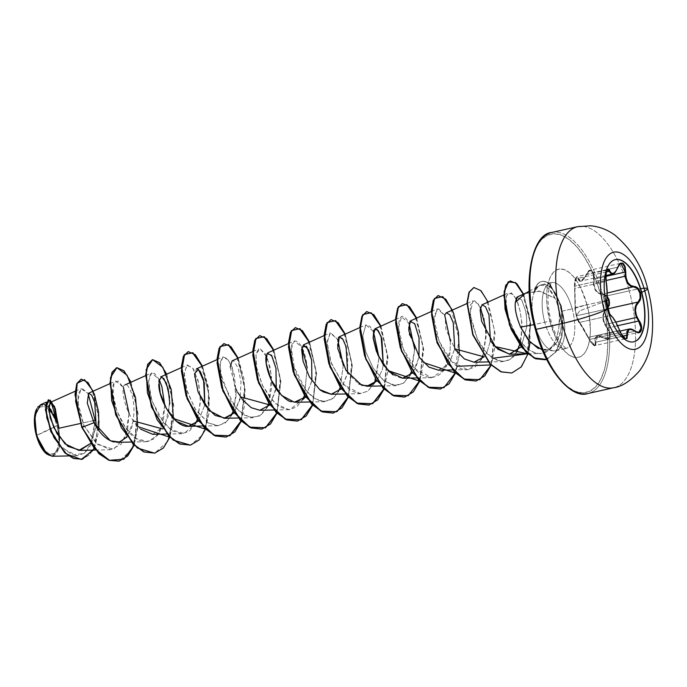 <?xml version="1.0" encoding="UTF-8"?>
<svg xmlns="http://www.w3.org/2000/svg" width="687" height="687" viewBox="0 0 687 687"><rect width="100%" height="100%" fill="white"/><g stroke="black" fill="none" stroke-linecap="round" stroke-linejoin="round"><path stroke-width="0.52" stroke-dasharray="3.44 2.58" d="M607.188 309.107L607.188 309.107A42.122 18.652 -102.6 0 1 615.226 259.634A42.122 18.652 77.4 0 0 615.097 259.669A42.122 18.652 77.4 0 0 607.188 309.107L607.188 309.107A42.122 18.652 77.4 0 0 633.551 341.868A42.122 18.652 77.4 0 0 633.672 341.843A42.122 18.652 -102.6 0 1 607.188 309.107M605.771 276.414L594.212 279.008L593.946 283.242L606.02 280.528L593.946 283.242C594.616 290.275 597.638 293.856 603.023 293.976L606.698 295.504L603.023 293.976L602.774 294.448L604.603 294.775L607.153 296.827L602.774 294.448L607.188 293.04L603.023 293.976L599.639 293.392L596.694 291.236L594.71 287.681L593.946 283.242L594.212 279.008L593.637 278.922L593.542 284.882L595.217 290.077L598.575 293.452L602.774 294.448C595.844 293.735 592.795 288.557 593.637 278.922L594.212 279.008L593.929 273.795L591.893 270.489L590.159 270.163L593.465 272.473L594.212 279.008L605.771 276.414M625.282 276.208L625.196 272.052M628.502 329.279L631.456 329.202L635.149 331.186L604.165 338.141L599.682 336.046L596.428 336.166L594.925 338.356L595.277 342.186C594.032 335.617 596.9 334.217 603.899 337.995L607.84 339.301L610.15 337.214L610.065 332.74L607.617 327.974L607.171 328.36L609.541 332.852L609.644 337.085L607.428 339.06L603.899 337.995C610.339 339.833 611.43 336.621 607.171 328.36L607.617 327.974L605.247 324.47C602.181 317.849 602.817 312.679 607.128 308.97L606.664 308.652L603.77 312.362L602.757 317.531L604.045 323.216L607.171 328.36C601.563 320.503 601.391 313.933 606.664 308.652L607.274 308.094L606.664 308.652L607.48 308.892L604.689 311.769L603.384 315.608L603.581 320.048L605.247 324.47L615.767 322.109L605.247 324.47L607.617 327.974L610.434 334.981L608.081 339.249L597.527 336.149L595.852 342.186L622.645 336.175L595.852 342.186L595.217 345.561L589.352 339.515L591.911 343.371L595.217 345.561L625.934 338.674L620.232 332.585L589.352 339.515L588.304 337.369C584.105 329.202 581.168 324.212 579.502 322.409L610.485 315.462L608.905 313.435L607.222 308.892L576.539 315.78L579.502 322.409C578.686 321.877 577.698 319.661 576.539 315.78C575.543 311.786 575.165 308.995 575.405 307.415L574.907 288.403L605.891 281.447L605.625 279.197L574.753 286.118L574.907 288.403L574.753 286.118L576.9 276.56L578.36 278.218L577.87 278.536L579.27 281.103L581.391 281.241L584.019 278.802L588.819 271.039L591.524 270.85L593.431 273.984L593.637 278.922C593.164 269.905 590.786 268.377 586.483 274.345L590.159 270.163L589.06 270.687L586.483 274.345C582.628 282.048 579.751 283.448 577.87 278.536C575.62 275.762 574.538 278.974 574.607 288.179L574.555 283.173L575.328 278.742L576.659 276.955L581.125 281.069L586.664 274.173L607.454 269.51L586.664 274.173L584.242 278.493L581.691 280.863L579.665 280.717L577.183 276.56L575.328 278.647C574.53 281.842 574.28 285.036 574.598 288.222L575.105 307.759A0.455 0.429 7.9 0 1 575.405 307.415A0.455 0.429 -172.1 0 0 575.113 307.905L574.607 288.179L575.113 307.905A0.455 0.429 7.9 0 1 575.105 307.759C574.366 311.512 579.055 324.65 579.21 322.366A0.455 0.447 -61 0 0 579.502 322.409A0.455 0.447 119 0 1 578.995 322.109L576.29 315.797L575.113 307.905L576.29 315.797L579.802 310.756L576.29 315.797C577.372 319.481 578.282 321.585 578.995 322.109A0.455 0.447 -61 0 0 579.21 322.366L578.969 322.177C578.737 320.434 578.265 325.878 575.105 307.759M594.392 345.458L595.887 344.96L595.852 342.186L595.277 342.186L595.268 344.977L593.448 344.968L590.657 342.04L582.602 327.364L578.995 322.109C580.816 323.981 583.856 329.15 588.124 337.626L588.124 337.626C592.795 345.698 595.174 347.218 595.277 342.186L595.852 342.186L595.457 338.493L596.883 336.372L600.052 336.261L604.165 338.141L635.149 331.186L634.256 330.55M625.539 338.691L625.067 338.571C623.53 337.901 621.924 335.909 620.232 332.585L619.288 330.421L588.304 337.369L579.502 322.409L610.485 315.462L614.53 320.365L619.288 330.421L588.304 337.369L589.352 339.515L620.232 332.585L619.288 330.421C615.904 322.04 612.967 317.05 610.485 315.462C609.463 314.938 608.373 312.748 607.222 308.892L606.269 303.809L606.389 300.459L575.405 307.415L574.907 288.403L605.891 281.447L606.939 292.61L606.389 300.459L575.405 307.415L575.5 310.696L576.539 315.78L607.222 308.892C606.243 304.934 605.96 302.125 606.389 300.459C607.299 296.303 607.136 289.966 605.891 281.447L605.625 279.197L606.964 270.146L605.625 279.197L574.753 286.118L575.861 277.711L577.183 276.56M606.518 300.837L579.802 310.756L606.484 300.846M614.522 387.528A82.534 36.54 77.4 0 0 629.24 290.867A33.01 3.083 164.7 0 1 640.628 288.669A33.01 3.083 -15.3 0 0 629.24 290.867A82.534 36.54 -102.6 0 1 613.731 387.726M58.816 436.503L58.627 443.544L56.781 450.217L53.457 453.867L49.146 453.935L44.518 450.406L40.267 443.819L37.038 435.18A24.517 10.855 77.4 0 0 53.457 453.867A24.517 10.855 77.4 0 0 56.987 425.468A183.403 17.106 164.7 0 1 48.459 430.002A183.403 17.106 164.7 0 1 37.038 435.18L56.987 425.468C52.487 411.453 47.017 405.227 40.576 406.773C34.9 411.118 33.715 420.59 37.038 435.18L35.338 425.794L35.406 417.103L37.244 410.422L40.576 406.773L44.878 406.713L48.64 409.315M46.596 453.909A26.149 11.576 77.4 0 0 58.034 450.174A26.149 11.576 77.4 0 0 57.656 425.15L57.888 424.91M52.109 456.262L59.331 447.83L58.962 428.224L59.348 447.778L52.169 456.254M587.789 393.548A82.534 36.54 77.4 0 0 603.298 296.69L629.24 290.867L603.298 296.69A82.534 36.54 -102.6 0 1 588.579 393.35M560.24 379.765L567.9 387.021L575.577 391.444L582.98 392.87L589.832 391.229L595.869 386.601L600.85 379.155L604.586 369.168L606.939 357.042L607.815 343.234L607.179 328.274L605.058 312.74L601.529 297.231A81.16 35.93 77.4 0 0 547.196 235.358A81.16 35.93 77.4 0 0 535.499 329.356A81.16 35.93 77.4 0 0 589.832 391.229A81.16 35.93 77.4 0 0 601.529 297.231L596.737 282.331L590.854 268.626L584.122 256.637L576.779 246.822L569.128 239.565L561.451 235.143L554.04 233.717L547.196 235.358L541.158 239.986L536.178 247.432L532.442 257.41M542.361 349.941L549.42 349.228C554.229 346.926 557.698 342.22 559.828 335.11L561.88 323.663L561.468 311.297L562.181 311.117A33.749 14.942 -102.6 0 1 553.851 350.868A33.749 14.942 -102.6 0 1 534.726 324.47L544.757 322.22A11.464 1.073 164.7 0 1 551.146 321.456A11.464 1.073 -15.3 0 0 544.757 322.22A33.749 14.942 -102.6 0 1 550.768 282.7A33.749 14.942 -102.6 0 1 572.211 308.867A11.464 1.073 -15.3 0 0 586.904 304.341A45.213 20.017 77.4 0 0 556.633 269.879A45.213 20.017 77.4 0 0 550.124 322.237A45.213 20.017 77.4 0 0 580.386 356.708A45.213 20.017 77.4 0 0 586.904 304.341A11.464 1.073 164.7 0 1 572.211 308.867A33.749 14.942 -102.6 0 1 565.873 348.472A33.749 14.942 -102.6 0 1 544.757 322.22L534.726 324.47A33.749 14.942 -102.6 0 1 533.902 293.1L538.479 285.998L539.673 285.483C542.593 284.753 545.624 285.852 548.776 288.772L555.096 298.364L539.355 291.03L524.877 293.667M562.181 311.117L572.211 308.867L562.181 311.117A33.749 14.942 77.4 0 0 560.197 304.942C558.102 297.334 555.062 291.666 551.068 287.947C547.9 285.019 544.679 283.971 541.39 284.813C538.797 285.26 536.349 288.008 534.048 293.066L533.902 293.1A33.749 14.942 77.4 0 0 534.726 324.47A33.749 14.942 77.4 0 0 555.843 350.722A33.749 14.942 77.4 0 0 562.181 311.117L561.468 311.297L560.197 304.942A33.749 14.942 -102.6 0 1 562.181 311.117M58.962 428.224L57.656 425.15A26.149 11.576 77.4 0 0 48.579 407.752A26.149 11.576 77.4 0 0 36.54 409.22L40.147 405.21L44.741 405.141L49.679 408.902L54.213 415.927L57.656 425.15L59.477 435.154L59.4 444.42L57.433 451.548L53.887 455.438L49.292 455.507L46.664 453.97M90.366 443.57L96.249 426.713L90.366 443.57M113.827 441.99L116.996 442.316L123.686 440.127L131.08 429.787C139.796 398.889 126.09 380.443 125.06 384.875C119.461 385.768 125.455 416.897 140.612 429.16M152.703 434.304L164.923 425.76L169.818 403.595M163.738 378.339L160.706 376.888L158.791 384.273M198.457 420.951L204.795 404.901L198.457 420.951M196.92 368.756L196.413 368.876L194.498 376.347L198.071 391.891M234.164 412.947L240.124 399.018L241.008 382.084L238.157 368.086L233.932 361.164L232.112 360.864M230.171 367.141L235.693 388.421M236.869 390.8L237.676 392.311M276.2 388.876L269.862 404.926L276.475 386.979L276.071 368.842L272.748 357.42L267.818 352.852L266.109 356.055M291.254 401.637L295.513 402.256L302.984 399.482M311.907 380.873L305.56 396.914L311.992 380.28L311.692 360.314M303.061 361.225L309.382 376.828L319.627 389.52M321.207 390.731L322.701 391.702M339.318 336.785L344.075 341.216L347.871 355.565L347.416 373.986L341.267 388.902L347.605 372.852M338.433 337.506L337.386 345.484L340.649 359.241L348.257 373.797L358.769 383.904M376.965 380.89L382.195 370.027L383.312 364.84L382.195 370.027L376.965 380.89M412.672 372.886L418.847 357.858L419.25 339.335L415.395 325.02L410.628 320.803M408.705 327.982L408.782 329.313M408.98 331.177L409.452 334.08M409.667 335.076L420.496 358.897L429.169 367.27L438.315 370.207L448.92 364.162L454.708 348.816L449.178 363.818L438.607 370.207M445.021 314.457L445.915 329.374L455.404 349.812M484.077 356.854L487.006 352.199L490.415 340.812L487.006 352.199L484.077 356.854M495.559 347.107L497.8 349.176M516.779 297.368L521.759 300.021L525.675 311.082L526.586 317.488L526.757 326.686L521.235 346.823L526.757 326.686C526.62 316.913 526.259 311.718 525.675 311.082L521.759 300.021L517.405 296.913M524.945 293.632L526.792 292.696L540.489 291.228L555.096 298.364C557.646 303.912 559.089 310.309 559.441 317.549L558.703 329.288L556.805 337.369L553.756 344.342L548.844 350.31L540.265 353.59L535.937 353.024C518.694 347.459 508.852 321.782 507.126 311.177C505.881 300.94 505.838 295.65 506.989 295.29L509.015 292.662L513.747 295.015L517.723 302.658L520.068 311.013L521.536 320.812C522.3 321.988 521.94 328.772 520.437 341.19L519.578 344.591M516.727 351.778L510.381 359.284L503.185 361.637L493.017 358.27L485.211 351.074L477.267 338.631L470.002 313.882L472.931 300.846L478.676 304.272L484.043 317.669L486.095 336.742L482.995 355.299L486.078 333.315M481.02 359.79L475.061 367.021L467.478 369.649L451.668 361.499L439.105 341.121L434.167 319.661L437.233 308.858L444.755 315.359L438.418 308.652L434.313 315.187C431.11 331.632 450.474 372.792 468.371 369.597L481.02 359.79M450.38 341.345L450.097 350.215L444.128 369.829L431.78 377.661L415.97 369.512L403.406 349.125L398.469 327.673L401.534 316.87L409.057 323.371L407.279 320.305C397.438 305.217 393.393 336.312 409.409 361.01C424.326 387.202 448.551 380.538 450.097 350.215L450.38 341.345M409.624 375.798L403.673 383.037L396.081 385.673L384.213 381.087L373.333 368.43L365.75 351.667L362.77 335.986L365.827 351.907L373.221 368.241L383.286 380.358L393.926 385.544L403.269 383.329L410.053 374.982L414.682 349.357L411.599 371.332M373.35 331.392L365.888 324.857L362.77 335.986L365.827 324.882L369.95 326.325L374.278 333.427L379.001 358.485L374.097 383.475L368.034 390.989L360.366 393.685L343.912 384.857L331.486 363.844L327.038 342.95L330.121 332.894L337.643 339.395L330.602 332.731L327.038 341.774L330.773 361.86L342.057 382.702L350.636 390.602L359.516 393.668L367.597 391.307L373.908 383.827M343.277 365.372L340.194 387.356L343.277 365.381M307.209 367.691L304.487 395.36L307.209 367.691C304.393 337.429 287.587 331.366 291.958 357.704C291.46 367.038 310.447 414.063 333.727 397.842L338.21 391.839L333.727 397.842L324.668 401.697L315.015 398.658L306.136 390.448L294.294 367.511L291.391 348.635L294.431 340.898L301.945 347.407M268.789 403.381L271.854 386.146L270.352 368.077L265.663 354.312L260.098 348.738L255.985 353.934L256.646 367.897L262.056 384.591L270.687 398.769L280.494 407.374L289.708 409.667L302.503 399.843L296.664 406.996L288.961 409.71L275.066 403.424L262.614 385.793L256.491 367.056L255.959 354.106L258.724 348.919L260.098 348.738L267.226 357.601L271.563 376.287L268.78 403.372M231.107 415.867L225.147 423.098L217.564 425.734L208.307 422.943L218.337 425.691L227.088 421.44L233.237 410.963L236.036 396.408L232.197 367.305L227.534 358.777L223.052 356.905L220.278 361.963L220.407 372.723L230.763 400.873L239.926 411.934L250.025 417.404L259.48 415.987L266.814 407.855L261.086 414.914L253.263 417.722L244.52 415.231L235.461 407.365L221.892 380.083L219.995 364.428L223.017 356.931L228.762 360.357L234.138 373.754L236.191 392.835L233.082 411.393M208.307 422.943L195.005 408.782L186.503 389.254L184.279 372.629L187.311 364.943L193.416 368.919L198.741 383.148L200.449 402.024L197.375 419.396L200.492 400.135L198.122 380.555L192.403 367.485L186.658 365.364L184.228 374.69L187.259 391.796L195.915 410.199L208.307 422.943M195.4 423.879L189.329 431.196L181.857 433.746L172.514 430.912L163.815 423.106L151.81 400.615L148.547 381.225L151.612 372.955L159.135 379.464L154.515 373.385L150.341 374.037L148.521 382.487L150.882 397.575L158.396 415.3L170.367 429.444L184.09 433.506L195.409 423.87M164.768 405.433L160.217 430.886L154.111 438.847L146.159 441.758L141.616 441.106C122.552 436.726 107.911 393.007 113.982 383.2L115.914 380.967L123.437 387.468L118.121 381.027L113.982 383.2L113.02 394.407L116.902 410.903L125.24 427.305L136.344 438.615L147.825 441.612L157.332 435.575L163.18 422.307L164.76 405.424M129.062 413.445L127.439 430.509L120.912 444.472L110.452 449.77L96.086 443.055L83.96 425.562L77.614 401.371L80.989 388.627L88.151 393.548L82.019 388.387L78.009 393.806L78.378 407.786L83.96 425.562L97.726 444.498L113.613 449.315L125.395 436.932L129.062 413.445M92.977 420.736L80.327 423.518L92.977 420.736M95.15 420.255L90.736 445.348L84.836 453.016L77.245 455.773L62.277 448.156L50.58 429.538L45.892 410.525L48.142 401.328L51.199 402.522L46.956 402.53L46.063 412.629L50.391 429.074L59.846 445.425L72.315 454.966L84.407 453.334L92.711 440.341L95.15 420.255M48.588 407.142L40.49 404.763M93.183 391.169L99.28 421.595L93.398 450.097M94.171 448.671L98.928 430.672M81.143 379.172L86.545 381.379L92.015 389.349L98.756 416.674L95.459 445.107L89.851 454.639L82.294 459.251L89.851 454.639L95.459 445.107L98.756 416.674L92.015 389.349L86.545 381.379L81.143 379.172M48.408 399.817L54.067 406.154L48.408 399.817M57.51 422.814L57.888 424.815L57.51 422.814M81.77 427.417L83.96 425.562L81.77 427.417M544.757 322.22A33.749 14.942 -102.6 0 1 551.094 282.615A33.749 14.942 -102.6 0 1 572.211 308.867A33.749 14.942 -102.6 0 1 566.2 348.386A33.749 14.942 -102.6 0 1 544.757 322.22M555.843 350.722L566.689 348.438C566.277 347.545 566.526 350.628 559.235 340.597C555.895 335.265 553.198 328.893 551.146 321.464C547.814 307.106 547.135 296.217 549.102 288.806C550.691 283.903 551.609 281.73 551.841 282.305L541.39 284.813C544.654 283.963 547.874 285.002 551.068 287.947C554.838 291.769 553.954 291.417 555.13 292.902L558.557 299.841L561.468 311.297L561.116 329.708L556.298 343.002L548.166 349.692L538.29 348.549M529.849 298.304L531.97 313.839M540.291 344.256L546.165 357.961M550.124 322.237L546.972 304.942L546.62 296.612L547.11 288.918L548.415 282.168L550.502 276.603L553.275 272.456L556.633 269.879L560.455 268.96L564.577 269.759L568.853 272.224L573.121 276.268L577.209 281.73L580.962 288.411L586.904 304.341L588.871 312.989L590.408 329.975L589.918 337.669L588.604 344.419L586.526 349.984L583.752 354.131L580.386 356.708L576.573 357.618L572.451 356.828L568.166 354.363L563.907 350.318L559.819 344.857L556.066 338.176L550.124 322.237M550.854 232.695A82.534 36.54 -102.6 0 1 603.298 296.69A82.534 36.54 77.4 0 0 551.644 232.489M577.587 226.676A82.534 36.54 -102.6 0 1 629.24 290.867A82.534 36.54 77.4 0 0 576.797 226.873M545.28 359.825L555.294 352.611L561.391 337.755L562.851 318.613L561.081 306.273L550.004 284.684L551.068 287.947L550.304 284.616L561.296 305.844L563.117 318.004L561.872 336.81L556.195 351.658L546.715 359.456L556.195 351.658L561.872 336.81L563.117 318.004L561.296 305.844L550.304 284.616A32.074 14.195 77.4 0 0 534.048 293.066C536.238 288.119 538.685 285.363 541.39 284.813M419.01 356.836L415.592 368.241L409.546 375.858L401.603 378.202L392.895 374.887M240.502 396.897L234.155 412.939M169.543 397.421L168.727 414.948L162.75 428.963M133.39 420.925L127.052 436.975M131.037 382.195L138.053 413.445L134.12 445.253L137.993 426.661M166.735 374.183L173.759 405.433L169.826 437.241L173.691 418.649M205.525 429.229L209.398 410.646L208.29 386.927L202.442 366.171L209.458 397.421L205.525 429.229M241.231 421.217L245.096 402.634L243.988 378.915L238.14 358.159L245.165 389.409L241.231 421.217M276.93 413.205L280.863 381.397L273.847 350.147L280.863 381.397L276.93 413.205M312.637 405.193L316.57 373.385L309.554 342.135L316.57 373.385L312.637 405.193M348.335 397.18L352.268 365.372L345.252 334.122L352.268 365.372L348.335 397.18M380.95 326.11L387.975 357.36L384.033 389.168L387.906 370.576M416.657 318.098L423.673 349.348L419.74 381.156L423.613 362.573M459.311 354.561L455.438 373.144L459.311 354.561L458.203 330.842L452.355 310.086M488.062 302.074L495.078 333.324L491.145 365.132L495.018 346.549M527.942 353.942L530.639 323.319L523.717 294.371L530.639 323.319L527.942 353.942M118.799 461.209L127.816 455.627L134.291 444.051L137.512 410.259L129.173 378.923L122.827 370.061L116.713 367.691M154.489 453.197L163.515 447.615L169.99 436.047L173.21 402.247L164.871 370.911L158.525 362.049L152.411 359.679M190.205 445.185L199.221 439.603L205.696 428.027L208.917 394.244L200.578 362.899L194.241 354.045L188.126 351.667M225.903 437.172L234.92 431.591L241.395 420.015L244.615 386.223L236.276 354.878L229.93 346.025L223.816 343.655M261.747 429.126L270.747 423.441L277.187 411.753L280.279 377.841L271.837 346.6L265.474 337.875L259.377 335.677M297.462 421.114L306.462 415.42L312.886 403.733L315.986 369.821L307.536 338.579L301.172 329.854L295.075 327.665M333.152 413.102L342.126 407.443L348.558 395.832L351.71 362.058L343.363 330.808L337.034 321.98L330.928 319.618M368.867 405.09L377.841 399.422L384.265 387.803L387.416 354.045L379.069 322.796L372.74 313.968L366.635 311.606M404.557 397.077L413.531 391.418L419.963 379.799L423.115 346.033L414.768 314.783L408.439 305.955L402.333 303.594M440.264 389.065L449.238 383.406L455.661 371.787L458.822 338.021L450.474 306.771L444.146 297.943L438.04 295.582M475.816 381.087L484.842 375.506L491.317 363.93L494.528 330.138L486.19 298.793L479.852 289.94L473.738 287.57M511.514 373.075L520.463 367.579L526.92 356.192L530.295 322.813L522.163 291.82L516.006 283.224L510.166 280.94M375.892 379.336L378.975 357.352M486.035 331.915L485.786 328.352M480.462 307.364L474.631 300.734L470.406 304.899L470.732 319.154L477.267 338.631C489.668 366.695 515.722 369.829 520.437 341.19C521.605 337.386 521.965 330.602 521.536 320.812L520.068 311.013L516.873 300.511M516.014 298.665L511.437 292.902L506.989 295.29C501.519 305.87 516.779 349.09 535.937 353.024C545.521 355.119 552.477 349.898 556.805 337.369C559.27 326.411 560.145 319.807 559.441 317.549C559.089 310.318 557.646 303.92 555.096 298.364L553.318 294.689C552.013 292.911 553.087 293.263 548.776 288.772L550.004 284.684L560.978 305.827L562.816 317.926L561.623 336.647L556.049 351.495L546.697 359.43M523.46 294.534L529.6 316.776L530.081 342.109M528.835 349.485L527.719 353.753M492.965 358.245L490.947 364.943M457.267 366.257L455.241 372.955M416.382 318.218L423.372 349.279L419.542 380.967M380.684 326.231L387.666 357.292L383.835 388.979M344.977 334.243L351.967 365.304L348.137 396.992M309.279 342.255L316.26 373.316L312.43 405.004M273.572 350.267L280.562 381.328L276.732 413.016M237.874 358.279L244.855 389.34L241.025 421.028M202.167 366.291L208.281 388.885L208.745 414.338L202.45 435.129L190.351 445.15M173.416 418.357L167.499 441.801L154.644 453.162M137.718 426.369L131.801 449.805L118.945 461.175M550.004 284.684A32.074 14.195 77.4 0 0 541.536 281.524A32.074 14.195 77.4 0 0 533.713 293.34L534.048 293.066A32.074 14.195 -102.6 0 1 541.837 281.455A32.074 14.195 -102.6 0 1 550.304 284.616L548.776 288.772C545.598 285.835 542.558 284.744 539.673 285.483C537.286 285.929 535.302 288.549 533.713 293.34A32.074 14.195 -102.6 0 1 550.004 284.684M36.626 409.031L37.785 407.065M41.735 404.385L44.372 404.557M45.557 405.021L49.593 408.155M51.181 410.07L53.792 414.209M55.57 417.885L57.485 423.14M49.516 410.242L53.766 416.829L56.987 425.468L58.696 434.854M606.32 271.94L578.36 278.218L606.32 271.94M606.544 270.833L607.961 269.647M607.84 339.301L603.967 338.159C602.405 336.596 596.788 335.582 597.527 336.149L596.883 336.372M607.617 327.974L617.604 325.732L607.617 327.974M638.79 332.362L635.81 331.632M638.609 321.018L636.583 317.437M615.784 271.279L617.647 267.226L607.463 269.51L617.647 267.226L619.846 263.765L620.773 263.293M618.789 264.899L615.664 271.459L612.795 273.958M613.319 273.769L611.121 273.675M605.814 275.53L581.691 280.863M606.973 270.137L576.9 276.56M626.836 335.23L625.934 338.674M553.851 350.868L543.915 350.147M529.205 291.228L538.479 285.998M75.175 391.238L80.989 388.627M95.356 450.062L110.452 449.77M109.946 383.647L115.914 380.967M131.054 442.05L146.159 441.758M145.644 375.634L151.612 372.955M166.761 434.038L181.857 433.746M181.351 367.622L187.311 364.943M202.459 426.026L217.564 425.734M217.049 359.61L223.017 356.931M238.166 418.014L253.263 417.722M252.756 351.598L258.724 348.919M273.864 410.002L288.961 409.71M288.454 343.586L294.431 340.898M309.571 401.989L324.668 401.697M324.161 335.574L330.121 332.894M345.269 393.977L360.366 393.685M359.859 327.562L365.827 324.882M380.976 385.965L396.081 385.673M395.566 319.549L401.534 316.87M416.674 377.953L431.78 377.661M431.264 311.537L437.233 308.858M452.381 369.941L467.478 369.649M466.971 303.525L472.931 300.846M488.079 361.929L503.185 361.637M503.889 294.963L509.015 292.662M527.814 353.839L540.265 353.59M525.821 293.134L526.792 292.696M77.245 455.773L68.691 455.936M48.142 401.328L46.201 402.196M595.217 345.561C594.418 346.729 592.039 344.075 588.098 337.6L579.21 322.366M581.125 281.069C582.069 281.438 583.847 279.162 586.458 274.233C587.892 271.374 589.128 270.017 590.159 270.163L620.876 263.276M619.863 331.134L597.527 336.149M608.072 339.258L638.833 332.353"/><path stroke-width="1.03" d="M626.836 335.23L626.905 331.417L629.137 329.056L626.836 335.23L622.645 336.175L627.429 335.265C626.879 328.953 629.55 327.647 635.441 331.366C641.091 336.295 644.131 327.381 639.082 320.649C634.479 313.203 634.316 307.098 638.609 302.332C640.765 300.193 641.357 297.033 640.396 292.851L641.718 292.37A42.122 18.652 -102.6 0 1 633.8 341.817A42.122 18.652 -102.6 0 1 607.445 309.047A8253.18 769.972 164.7 0 1 604.32 310.558A49.722 22.01 -102.6 0 1 611.482 252.971A49.722 22.01 -102.6 0 1 644.767 290.876A49.722 22.01 77.4 0 0 611.482 252.971A49.722 22.01 77.4 0 0 604.32 310.558A49.722 22.01 77.4 0 0 637.605 348.464A49.722 22.01 77.4 0 0 644.767 290.876A8253.18 769.972 164.7 0 1 641.718 292.37A42.122 18.652 -102.6 0 1 635.647 341.164A42.122 18.652 -102.6 0 1 607.445 309.047A42.122 18.652 -102.6 0 1 613.517 260.253A42.122 18.652 -102.6 0 1 641.718 292.37A8253.18 769.972 -15.3 0 0 644.767 290.876A33.01 3.083 -15.3 0 0 647.635 288.643A33.01 3.083 -15.3 0 0 640.628 288.669A33.01 3.083 164.7 0 1 647.635 288.643A33.01 3.083 164.7 0 1 644.767 290.876A49.722 22.01 -102.6 0 1 637.605 348.464A49.722 22.01 -102.6 0 1 604.32 310.558A8253.18 769.972 -15.3 0 0 607.445 309.047A42.122 18.652 -102.6 0 1 615.354 259.609A42.122 18.652 -102.6 0 1 641.718 292.37L641.46 292.43A42.122 18.652 77.4 0 0 615.226 259.634A42.122 18.652 -102.6 0 1 641.46 292.43L640.396 292.851L637.897 288.222L636.136 286.943L630.718 285.543L627.755 282.409L626.055 277.625L625.204 266.642L622.954 263.198L620.095 263.37L615.896 271.116L613.62 273.357L611.507 273.254L608.115 269.201L606.501 271.202L605.779 276.088L607.162 292.422L606.492 303.508L607.471 308.867C608.691 312.928 609.858 315.23 610.992 315.771A0.455 0.447 -72.9 0 0 610.7 315.47L610.7 315.47A0.455 0.447 107.1 0 1 610.992 315.771C613.328 317.3 616.153 322.109 619.468 330.189L619.468 330.189C624.028 339.387 626.681 341.078 627.429 335.265L626.836 335.23L626.664 338.064L625.934 338.674L624.99 338.451C624.114 338.691 620.249 332.989 619.502 330.224C616.127 321.937 613.199 317.025 610.7 315.47L610.545 315.385C610.219 313.968 610.288 319.275 606.664 300.202L606.561 300.356M620.773 263.293L622.577 263.602L624.689 266.874L625.196 272.052L605.771 276.414L625.196 272.052L625.282 276.208L606.02 280.528L625.282 276.208C626.389 283.13 629.301 286.737 634.007 287.029L637.484 288.626L639.872 293.014L640.121 298.252L638.111 302.022L607.48 308.892L638.111 302.022C634.479 305.621 633.964 310.764 636.583 317.437L635.166 312.98L634.977 308.575L636.033 304.77L638.111 302.022L638.609 302.332L638.111 302.022C642.731 298.793 639.322 286.316 634.007 287.029L630.984 286.333L628.279 284.126L626.295 280.605L625.282 276.208M615.767 322.109L636.583 317.437L615.767 322.109M606.484 300.846L608.682 300.03L607.153 296.836L608.682 300.03L606.518 300.837M576.797 226.873A82.534 36.54 77.4 0 0 562.086 323.534L536.135 329.356L562.086 323.534A82.534 36.54 -102.6 0 1 577.587 226.676L590.743 225.791C599.493 226.667 607.488 229.724 614.728 234.98C631.688 249.304 642.663 267.209 647.652 288.686C652.684 307.012 653.887 324.831 651.25 342.152C649.533 352.92 645.66 362.427 639.64 370.688C630.7 380.924 622.061 386.601 613.731 387.726A82.534 36.54 -102.6 0 1 562.086 323.534A33.01 3.083 -15.3 0 0 604.32 310.558A33.01 3.083 164.7 0 1 562.086 323.534A82.534 36.54 77.4 0 0 614.522 387.528M57.888 424.91L55.492 409.787L51.31 402.573L48.665 405.871L50.245 418.014L57.055 433.763L67.97 446.352L80.19 450.286L90.366 443.57L78.919 450.38L64.999 443.845L53.792 427.589L48.768 410.671L50.134 402.479L54.848 407.975L58.962 428.224L80.327 423.518L58.962 428.224M52.169 456.254L46.733 454.021L36.377 435.498A26.149 11.576 77.4 0 0 46.415 453.763A26.149 11.576 77.4 0 0 46.596 453.909M588.579 393.35A82.534 36.54 -102.6 0 1 536.135 329.356A82.534 36.54 77.4 0 0 587.789 393.548C571.833 399.37 545.71 370.353 535.371 329.451L540.291 344.256M531.97 313.839L535.371 329.451C521.553 283.259 531.944 233.717 551.644 232.489A82.534 36.54 77.4 0 0 536.135 329.356L535.371 329.451L536.135 329.356A82.534 36.54 -102.6 0 1 550.854 232.695M529.205 291.228L524.877 293.667L515.336 302.495C514.606 308.592 516.349 316.801 520.574 327.124L534.117 324.59L520.574 327.124L530.287 342.332L542.361 349.941M127.052 436.975L119.435 442.016L110.409 440.805L93.982 422.694L96.249 426.713L94.712 402.376L91.603 395.059L88.589 393.23L87.283 403.123L93.982 422.694C99.435 433.231 106.056 439.663 113.827 441.99M125.06 384.875L145.644 375.634M140.612 429.16L152.703 434.304L166.761 434.038M169.818 403.595L168.186 388.997L163.738 378.339M158.791 384.273C158.542 398.941 174.558 428.516 189.08 426.266L198.457 420.951L188.41 426.292L176.722 421.483L166.46 408.662L160.183 392.99L158.912 380.727L161.788 376.837L166.357 383.088L169.543 397.421M202.459 426.026L189.08 426.266M234.155 412.939L225.37 418.194L215.005 415.369L205.241 405.545L198.071 391.891L194.515 373.719L198.474 369.357L204.202 382.376L204.795 404.901L203.584 379.782L200.321 371.555L196.92 368.756M198.071 391.891L209.518 410.774L224.108 418.28L234.164 412.947M252.756 351.598L232.112 360.864L230.171 367.141M235.693 388.421L236.869 390.8M237.676 392.311L243.026 400.281L251.253 407.7L259.815 410.268L269.862 404.935L240.502 396.897M266.109 356.055C264.375 365.716 271.837 384.48 278.312 391.745C284.581 398.451 288.892 401.749 291.254 401.637M302.984 399.482L305.56 396.914L294.405 402.23L281.61 395.446L271.228 380.04L266.195 363.423L267.028 353.539L271.571 355.291L275.976 368.266L276.2 388.876M311.692 360.314L308.695 349.915L303.525 344.84L301.636 349.468L303.061 361.225L302.04 347.055L306.565 346.308L311.623 359.954L311.907 380.873M319.627 389.52L321.207 390.731M322.701 391.702L331.211 394.244L341.267 388.902L331.28 394.252L319.635 389.538L309.39 376.837L303.061 361.225M347.605 372.852L346.145 346.815L342.65 338.803L339.215 336.828L338.433 337.506M358.769 383.904L366.91 386.231L376.965 380.89L370.044 385.759L361.817 385.338L346.059 370.456L337.746 348.412L339.318 336.785M392.895 374.887L383.294 364.814L376.339 351.169L373.17 338.244L373.788 330.103L377.077 329.374L381.122 336.484L383.312 364.84L381.86 338.803L378.365 330.782L374.93 328.815L373.093 337.411L377.833 354.87L388.868 371.547L402.625 378.219L412.672 372.886M431.264 311.537L410.628 320.803L408.705 327.982M408.782 329.313L408.98 331.177L409.959 321.336L414.682 323.714L419.01 337.6L419.01 356.836M409.452 334.08L409.667 335.076M455.404 349.812L464.412 358.949L474.021 362.195L484.077 356.854L454.717 348.824L453.257 322.778L449.753 314.766L446.327 312.791L445.021 314.457M490.415 340.812L488.964 314.766L485.469 306.745L482.034 304.779L480.119 310L481.604 321.267L495.559 347.107L490.415 340.804M497.8 349.176L509.728 354.183L521.235 346.815L509.359 354.191L495.559 347.107M525.821 293.134L517.405 296.913L515.336 302.495L524.945 293.632M519.578 344.591L516.727 351.778M482.995 355.299L481.02 359.79L482.995 355.299M444.755 315.359L450.38 341.345L444.755 315.359M409.057 323.371L414.682 349.357L409.048 323.371M411.599 371.332L409.624 375.798M343.277 365.381L337.643 339.387L343.277 365.372M340.194 387.356L338.21 391.839L340.194 387.356M301.945 347.407L307.209 367.691M304.487 395.36L302.503 399.843L304.487 395.36M268.78 403.372L266.805 407.863L268.789 403.381M233.082 411.393L231.107 415.867M197.375 419.396L195.4 423.879L197.384 419.405M159.135 379.464L161.857 386.541L164.768 405.433L161.857 386.541L159.135 379.464M123.437 387.468L129.062 413.445L123.437 387.477M88.151 393.548L95.15 420.255L92.977 420.736L95.15 420.255L88.151 393.548M57.485 423.14L51.199 402.522L57.485 423.14L48.588 407.142M46.201 402.196L40.49 404.763L34.788 415.824L36.54 435.498L43.427 450.483L52.109 456.262L68.691 455.936M98.928 430.672L98.576 411.779L94.463 394.39L88.022 382.53L81.289 379.138L77.038 383.698L75.321 394.501L82.062 427.348L93.982 422.694L82.062 427.348L75.63 401.328L77.21 383.277L84.492 379.628L93.183 391.169M93.398 450.097L81.246 459.431L66.527 454.013L53.887 437.464L46.785 417.705L46.141 403.346L50.168 400.092L55.312 408.645L57.888 424.815L54.574 406.592L48.554 399.774L45.72 409.589L51.113 431.539L65.016 452.673L73.758 458.409L82.44 459.217L94.171 448.671M118.945 461.175L109.07 460.342L98.868 453.695L81.77 427.417L75.02 394.57L76.738 383.767L81.143 379.172L76.807 383.604L75.02 394.372L81.77 427.417L98.791 453.618L108.95 460.299L119.1 461.14L109.242 460.23L99.091 453.557L82.062 427.348L94.325 448.431L109.431 460.299L123.815 459.199L134.12 445.253L127.748 455.953L119.1 461.14M82.294 459.251L73.457 458.478L64.724 452.742L50.812 431.608L45.419 409.658L48.253 399.843L45.411 409.34L50.726 431.393L64.724 452.742L73.535 458.504L82.294 459.251M54.067 406.154L57.51 422.814L54.067 406.154M532.442 257.41L530.089 269.544L529.213 283.345L529.849 298.304M546.165 357.961L552.906 369.95L560.24 379.765M538.29 348.549L528.38 340.125L520.574 327.124C516.349 316.801 514.606 308.592 515.336 302.495L516.779 297.368M438.607 370.207L428.937 367.116L419.628 357.721L408.98 331.16M162.75 428.963L133.39 420.925M137.993 426.661L169.826 437.241L163.446 447.941L154.79 453.128L144.21 451.926L133.381 444.163L116.017 414.828L110.264 382.899L112.282 372.26L116.867 367.657L123.909 370.74L131.037 382.195M173.691 418.649L205.525 429.229L199.153 439.929L190.497 445.116L179.925 443.914L169.088 436.159L151.724 406.833L145.962 374.896L147.98 364.256L152.566 359.644L159.607 362.727L166.735 374.183M202.442 366.171L192.867 352.697L184.58 354.535L181.66 370.782L186.297 395.514L198.054 419.886L214.035 435.163L229.87 435.764L241.231 421.217L234.86 431.917L226.195 437.104L215.624 435.901L204.786 428.147L187.422 398.812L181.669 366.875L183.687 356.235L188.272 351.632L195.314 354.715L202.442 366.171M238.14 358.159L228.565 344.685L220.287 346.523L217.367 362.77L221.995 387.502L233.76 411.874L249.742 427.151L265.568 427.752L276.93 413.205L270.558 423.913L261.893 429.092L251.322 427.889L240.493 420.126L223.129 390.8L217.367 358.872L219.385 348.232L223.971 343.62L231.012 346.703L238.14 358.159M273.847 350.147L264.272 336.673L255.985 338.511L253.065 354.758L257.702 379.49L269.459 403.862L285.44 419.139L301.275 419.74L312.637 405.193L306.265 415.893L297.608 421.079L287.029 419.877L276.2 412.123L258.836 382.788L253.074 350.851L255.092 340.211L259.677 335.608L266.719 338.691L273.847 350.147M309.554 342.135L299.97 328.661L291.692 330.499L288.772 346.746L293.401 371.478L305.165 395.849L321.147 411.127L336.974 411.728L348.335 397.18L341.963 407.889L333.298 413.067L322.727 411.865L311.898 404.102L294.534 374.776L288.772 342.847L290.79 332.207L295.376 327.596L302.417 330.679L309.554 342.135M345.252 334.122L335.677 320.649L327.39 322.486L324.47 338.734L329.107 363.466L340.864 387.837L356.845 403.114L372.68 403.716L384.033 389.168L377.67 399.868L369.013 405.055L358.442 403.853L347.605 396.098L330.241 366.772L324.479 334.835L326.497 324.195L331.074 319.584L338.124 322.667L345.252 334.122M387.906 370.576L419.74 381.156L413.368 391.865L404.703 397.043L394.132 395.841L383.294 388.078L365.939 358.743L360.177 326.814L362.195 316.175L366.781 311.572L373.822 314.655L380.95 326.11M423.613 362.573L455.438 373.144L449.075 383.844L440.419 389.031L429.839 387.829L419.01 380.074L401.646 350.748L395.884 318.811L397.893 308.171L402.479 303.56L409.521 306.642L416.657 318.098M459.311 354.561L458.452 332.414L453.343 312.491L445.803 299.24L438.186 295.547L433.6 300.15L431.582 310.79L437.344 342.727L454.708 372.062L465.537 379.817L476.117 381.019L484.773 375.832L491.145 365.132L479.784 379.679L463.957 379.078L447.976 363.801L436.211 339.43L431.582 314.698L434.502 298.45L442.78 296.612L452.355 310.086M495.018 346.549L527.942 353.942L521.356 366.832L511.815 373.007L501.244 371.804L490.406 364.041L473.051 334.715L467.289 302.787L469.298 292.147L473.884 287.535L480.926 290.618L488.062 302.074M523.717 294.371L515.739 282.683L508.483 281.782L504.464 291.417L505.288 308.721L511.343 328.996L521.673 346.935L534.297 357.987L546.715 359.456L535.963 358.743L526.027 351.838L509.814 325.14L504.172 295.384L505.984 285.303L510.312 280.906L516.89 283.714L523.717 294.371M116.713 367.691L111.981 372.328L109.963 382.968L115.725 414.896L133.08 444.231L143.918 451.986L154.79 453.128M152.411 359.679L147.679 364.325L145.67 374.965L151.432 406.902L168.796 436.228L179.625 443.982L190.497 445.116M188.126 351.667L183.386 356.304L181.368 366.935L187.13 398.872L204.494 428.207L215.323 435.962L226.195 437.104M223.816 343.655L219.084 348.3L217.075 358.94L222.828 390.869L240.192 420.195L251.021 427.949L261.747 429.126M259.677 335.608L254.791 340.28L252.773 350.92L258.535 382.857L275.899 412.191L286.737 419.946L297.462 421.114M295.376 327.596L290.489 332.268L288.48 342.907L294.234 374.844L311.597 404.171L322.426 411.925L333.152 413.102M330.928 319.618L326.196 324.255L324.178 334.895L329.94 366.841L347.304 396.167L358.142 403.922L368.867 405.09M366.635 311.606L361.903 316.243L359.885 326.883L365.639 358.812L383.002 388.146L393.831 395.901L404.557 397.077M402.333 303.594L397.601 308.24L395.583 318.88L401.345 350.817L418.709 380.143L429.547 387.897L440.264 389.065M438.04 295.582L433.308 300.219L431.29 310.859L437.044 342.787L454.408 372.122L465.245 379.885L476.117 381.019M473.738 287.57L469.006 292.215L466.988 302.855L472.75 334.784L490.114 364.11L500.943 371.865L511.815 373.007M510.166 280.94L505.684 285.371L503.872 295.453L509.514 325.209L525.727 351.907L535.662 358.812L545.572 359.756M373.908 383.827L375.892 379.336M378.975 357.352L373.35 331.392M486.078 333.315L486.035 331.915M485.786 328.352L480.462 307.364M516.873 300.511L516.014 298.665M546.697 359.43L534.271 358.185L521.579 347.261L511.162 329.322L505.031 308.978L504.155 291.563L508.174 281.859L515.456 282.761L523.46 294.534M530.081 342.109L528.835 349.485M527.719 353.753L492.965 358.245M490.947 364.943L457.267 366.257M455.241 372.955L443.931 387.674L428.095 387.228L412.071 372.019L400.255 347.639L395.583 322.838L398.494 306.539L406.79 304.702L416.382 318.218M419.542 380.967L408.233 395.686L392.397 395.24L376.364 380.04L364.548 355.651L359.876 330.851L362.796 314.552L371.083 312.714L380.684 326.231M383.835 388.979L372.526 403.698L356.69 403.252L340.666 388.043L328.85 363.663L324.178 338.863L327.089 322.564L335.385 320.726L344.977 334.243M348.137 396.992L336.828 411.711L320.992 411.264L304.959 396.064L293.143 371.676L288.471 346.875L291.391 330.576L299.678 328.738L309.279 342.255M312.43 405.004L301.121 419.723L285.285 419.276L269.261 404.076L257.445 379.688L252.773 354.887L255.684 338.588L263.98 336.75L273.572 350.267M276.732 413.016L265.422 427.735L249.587 427.288L233.554 412.08L221.738 387.7L217.066 362.899L219.986 346.6L228.273 344.762L237.874 358.279M241.025 421.028L229.716 435.747L213.88 435.3L197.856 420.101L186.04 395.712L181.368 370.911L184.279 354.612L192.575 352.774L202.167 366.291M190.351 445.15L173.064 440.049L157.151 419.851L147.396 392.732L146.194 369.554L152.617 359.653L162.75 367.193L171.252 389.555L173.416 418.357M154.644 453.162L137.357 448.053L121.444 427.855L111.698 400.736L110.495 377.558L116.91 367.657L127.043 375.205L135.554 397.567L137.718 426.369M36.54 409.22A26.149 11.576 77.4 0 0 36.454 409.383A26.149 11.576 77.4 0 0 36.377 435.498L34.487 420.719L36.626 409.031M37.785 407.065L41.735 404.385M44.372 404.557L45.557 405.021M49.593 408.155L51.181 410.07M53.792 414.209L55.57 417.885M36.6 409.1L34.633 416.228L34.556 425.493L36.377 435.498L39.812 444.712L44.346 451.745L46.664 453.97M58.696 434.854L58.816 436.503M48.64 409.315L49.516 410.242M607.986 307.132L606.664 308.652C608.854 306.711 609.532 303.834 608.682 300.03L608.819 305.045L607.986 307.132M607.188 296.011L609.592 302.727L607.428 308.712M611.121 273.675L607.652 269.656C608.047 271.7 605.599 264.375 606.2 281.576C605.591 277.874 605.694 274.457 606.501 271.331L607.652 269.656L609.343 271.262L606.32 271.94L609.824 270.91C607.583 265.225 604.551 274.147 606.192 281.636L606.192 281.636C607.342 289.871 607.497 295.985 606.664 299.97C606.166 301.73 606.441 304.693 607.471 308.867L609.266 313.65L612.641 317.205L616.067 322.692L621.95 335.23L624.904 338.511L627.059 338.485L627.454 331.589L628.974 329.511L631.851 329.442L637.321 332.431L639.047 332.654L641.366 330.499L641.392 325.775L639.082 320.649L638.609 321.018L640.834 325.861L640.834 330.335L638.618 332.388M634.256 330.55L629.232 329.03M636.583 317.437L638.609 321.018L617.604 325.732L638.609 321.018L641.134 328.128L638.79 332.362M607.188 293.04L634.281 286.539L607.188 293.04M607.128 308.97L609.352 305.174L609.189 299.884L606.698 295.504M619.863 331.134L629.137 329.056C630.64 328.601 632.718 329.313 635.372 331.194C637.605 332.422 638.755 332.809 638.833 332.353L635.81 331.632M638.609 321.018L639.082 320.649L636.506 315.762L635.458 310.481L636.248 305.724L639.906 300.674L640.679 298.373L640.396 292.851C639.108 288.806 637.064 286.702 634.281 286.539C628.476 285.792 625.642 280.974 625.788 272.104L625.196 272.052L625.788 272.104C624.646 262.142 621.993 260.45 617.836 267.02L617.836 267.02C614.917 274.096 612.246 275.393 609.824 270.91L609.343 271.262L612.735 273.976L615.784 271.279M617.768 267.209L617.862 267.131C619.185 264.194 620.189 262.906 620.868 263.276L625.196 272.052M618.789 264.899L620.842 263.276M641.46 292.43A42.122 18.652 -102.6 0 1 633.672 341.843A42.122 18.652 77.4 0 0 641.46 292.43M613.731 387.726L587.789 393.548M50.134 402.479L75.175 391.238M78.919 450.38L95.356 450.062M88.589 393.23L109.946 383.647M116.996 442.316L131.054 442.05M160.706 376.888L181.351 367.622M196.413 368.876L217.049 359.61M224.108 418.28L238.166 418.014M259.815 410.268L273.864 410.002M267.818 352.852L288.454 343.586M295.513 402.256L309.571 401.989M303.525 344.84L324.161 335.574M331.211 394.244L345.269 393.977M339.215 336.828L359.859 327.562M366.91 386.231L380.976 385.965M374.93 328.815L395.566 319.549M402.625 378.219L416.674 377.953M438.315 370.207L452.381 369.941M446.327 312.791L466.971 303.525M474.021 362.195L488.079 361.929M482.034 304.779L503.889 294.963M509.728 354.183L527.814 353.839M577.587 226.676L551.644 232.489M617.862 267.131C615.741 272.078 614.023 274.353 612.735 273.976L605.814 275.53M606.2 281.576C607.342 288.746 607.54 296.389 606.664 300.202C605.925 300.107 606.947 308.798 608.304 311.417L610.7 315.47M619.502 330.224C619.975 331.435 619.975 331.435 619.502 330.224"/></g></svg>
